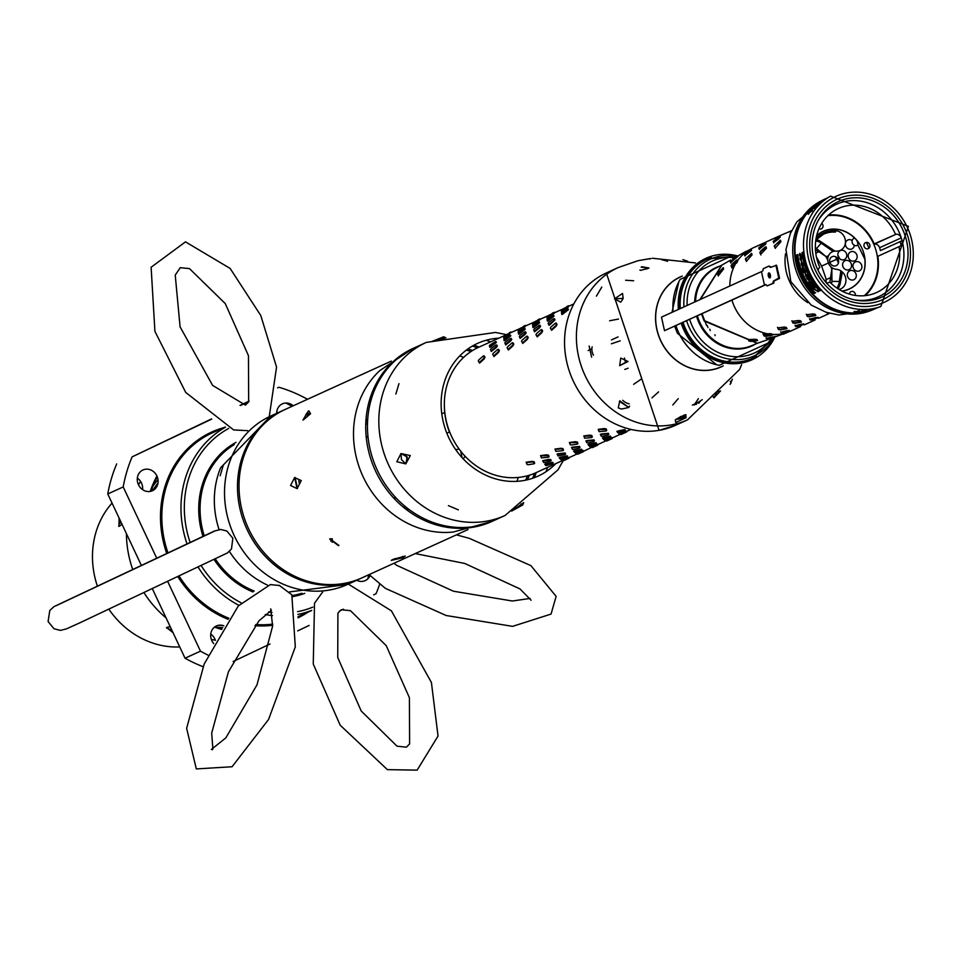 <?xml version="1.0" encoding="UTF-8"?>
<svg xmlns="http://www.w3.org/2000/svg" width="962" height="962" viewBox="0 0 962 962"><rect width="100%" height="100%" fill="white"/><g stroke="black" fill="none" stroke-linecap="round" stroke-linejoin="round"><path stroke-width="1.44" d="M770.706 267.34L775.961 265.488L778.775 278.042L773.737 280.88A2.537 1.106 -99.8 0 0 773.171 281.926L772.955 283.261L767.111 285.93L766.389 285.017A2.537 1.106 -99.8 0 0 765.499 284.632L764.465 285.101L761.435 271.561L762.469 271.092A2.537 1.106 -99.8 0 0 763.034 270.033L763.251 268.699L769.095 266.041L769.816 266.955A2.537 1.106 -99.8 0 0 770.706 267.34M768.301 275.89A2.537 1.106 -99.8 0 0 769.889 277.886A2.537 1.106 -99.8 0 0 770.37 274.952A2.537 1.106 -99.8 0 0 768.782 272.955A2.537 1.106 -99.8 0 0 768.301 275.89M665.055 330.435L765.956 284.644M767.772 285.63L773.737 283.129L773.953 281.794A2.537 1.106 80.2 0 1 774.518 280.736L779.461 278.487L779.497 277.597L778.751 277.934M778.559 277.068L779.22 276.359L778.474 276.707M778.282 275.841L778.943 275.132L778.198 275.469M778.005 274.615L778.667 273.905L777.921 274.242M777.729 273.376L778.39 272.667L777.645 273.016M777.452 272.15L778.198 271.813L777.368 271.777M777.176 270.923L777.921 270.587L777.092 270.55M776.899 269.685L777.561 268.975L776.815 269.324M776.623 268.458L777.284 267.749L776.538 268.085M776.346 267.232L777.092 266.895L776.274 266.859M776.069 265.993L776.743 265.356L775.853 265.211M771.031 267.183A2.537 1.106 80.2 0 1 770.598 266.811L769.215 266.197M770.129 277.681A2.537 1.106 80.2 0 1 769.095 275.757A2.537 1.106 80.2 0 1 769.323 273.028M449.458 431.998L446.837 433.201M441.786 413.792L444.721 412.457M588.143 350.541L591.883 348.833M611.471 339.911L618.049 336.916M764.682 284.992L664.514 330.675L661.483 317.135L761.447 271.621M679.629 304.004A66.679 59.68 65.5 0 0 678.198 302.597M449.675 431.95L449.47 432.034A66.679 59.68 -114.5 0 1 444.516 409.884L444.552 409.872M700.504 351.563A66.679 59.68 65.5 0 0 700.372 349.567M563.66 460.016L535.942 472.715A68.963 61.712 -114.5 0 1 451.599 436.411A68.963 61.712 -114.5 0 1 478.787 347.198L506.493 334.716M507.84 333.97L505.964 334.824M509.764 333.117L520.911 328.15M522.258 327.417L520.37 328.258M524.182 326.551L535.329 321.585M536.664 320.851L534.788 321.693M538.6 319.985L549.735 315.019M551.082 314.285L549.194 315.127M553.006 313.432L564.153 308.453M565.5 307.72L563.612 308.562M567.424 306.866L573.689 303.968M489.526 346.055L489.754 347.354L490.704 346.909L496.392 342.436L496.091 341.678L495.129 342.111M503.944 339.502L504.16 340.788L505.122 340.356L510.798 335.87L510.509 335.113L509.547 335.546M518.35 332.936L518.578 334.223L519.54 333.79L525.216 329.305L524.915 328.547L523.953 328.992M532.768 326.371L532.996 327.657L533.946 327.224L539.634 322.751L539.333 321.981L538.371 322.426M547.186 319.805L547.402 321.092L548.364 320.659L554.04 316.185L553.739 315.428L552.789 315.861M561.592 313.239L561.82 314.538L562.782 314.093L568.458 309.62L568.157 308.862L567.195 309.295M478.451 361.171L479.521 363.119L484.03 359.067L485.004 357.215L484.066 355.856L483.116 356.289M492.869 354.605L493.939 356.553L498.448 352.501L499.422 350.649L498.484 349.29L497.522 349.723M507.275 348.052L508.357 350L512.866 345.935L513.828 344.095L512.902 342.725L511.94 343.157M521.693 341.486L522.763 343.434L527.272 339.382L528.246 337.53L527.308 336.159L526.358 336.592M536.111 334.92L537.181 336.868L541.69 332.816L542.664 330.964L541.726 329.593L540.764 330.038M550.517 328.355L551.599 330.303L556.096 326.25L557.07 324.398L556.144 323.028L555.182 323.472M490.644 349.843L491.269 351.491L496.127 347.691L497.354 346.043L496.753 344.961L495.803 345.394M503.787 336.88L503.679 337.722L504.641 337.289L509.788 333.465M524.23 326.936L525.168 326.575M519.612 328.812L520.574 328.379M524.122 327.657L521.536 328.559M505.05 343.278L505.675 344.937L510.545 341.137L511.772 339.478L511.171 338.396L510.209 338.828M518.193 330.315L518.097 331.156L519.047 330.724L524.206 326.9M538.636 320.37L539.586 320.009M534.03 322.246L534.98 321.813M538.54 321.092L535.954 321.993M519.468 336.712L520.093 338.371L524.951 334.572L526.178 332.912L525.589 331.83L524.627 332.263M532.611 323.749L532.503 324.603L533.465 324.158L538.624 320.346M547.017 317.195L546.921 318.037L547.883 317.592L553.992 313.444M548.436 315.68L549.398 315.247M552.958 314.526L550.36 315.428M533.886 330.146L534.511 331.806L539.369 328.006L540.596 326.346L539.995 325.264L539.045 325.697M561.435 310.63L561.339 311.472L562.289 311.027L568.41 306.878M562.854 309.115L563.816 308.682M567.364 307.96L564.778 308.862M548.292 323.581L548.917 325.24L549.879 324.807L555.014 319.793L554.413 318.699L553.451 319.143M568.963 457.491L562.097 459.379L561.135 459.812L561.796 460.197M562.89 460.449L563.564 460.125M568.71 457.792L577.982 453.571M578.066 453.451L577.308 453.884M592.484 446.885L582.575 451.791L576.19 453.607L583.092 451.214M597.787 444.372L590.921 446.248L589.959 446.693L590.62 447.065M591.726 447.318L592.388 447.005M597.534 444.672L606.806 440.44M612.205 437.806L605.326 439.694L604.376 440.127L605.038 440.5L612.169 438.311L605.014 440.476M606.902 440.319L606.096 440.764M611.952 438.107L621.224 433.874M626.623 431.241L619.744 433.128L618.782 433.561L619.444 433.946M621.308 433.766L620.55 434.187M626.37 431.541L630.856 429.497M552.224 463.431L553.174 462.999L552.813 462.361L545.731 463.852L544.769 464.285L545.586 465.199M566.63 456.878L567.592 456.433L567.231 455.796L560.149 457.287L559.187 457.72L560.004 458.633M581.048 450.312L582.01 449.867L581.649 449.23L574.554 450.721L573.605 451.154L574.41 452.068M595.466 443.747L596.416 443.302L596.055 442.664L588.972 444.155L588.01 444.588L588.828 445.502M609.872 437.181L610.834 436.748L610.473 436.099L603.39 437.59L602.428 438.023L603.246 438.937M624.29 430.615L625.252 430.182L624.891 429.533L617.796 431.024L616.846 431.469L617.652 432.383M533.682 463.756L534.644 463.323L534.223 461.796L532.178 461.375L526.142 462.193L526.935 464.189M548.099 457.19L549.062 456.758L548.629 455.242L546.596 454.81L540.56 455.639L541.341 457.623M562.505 450.625L563.467 450.192L563.047 448.677L561.002 448.256L554.978 449.074L555.759 451.058M576.923 444.071L577.885 443.626L577.465 442.111L575.42 441.69L569.384 442.508L570.177 444.504M591.341 437.506L592.291 437.061L591.87 435.545L589.826 435.125L583.802 435.942L584.583 437.938M605.747 430.94L606.709 430.507L606.288 428.98L604.244 428.559L598.22 429.377L599.001 431.373M550.228 461.063L551.19 460.618L550.769 459.547L548.713 459.439L542.652 460.702L543.494 462.157M567.135 458.237L569.251 457.347M578.114 453.126L579.725 451.575M582.635 450.757L579.809 452.296M564.646 454.497L565.596 454.064L565.175 452.982L558.032 453.703L557.07 454.136L557.912 455.591M581.553 451.683L583.417 450.565L576.503 452.813L575.541 453.258L576.214 453.631M592.52 446.56L594.131 445.009M597.053 444.191L594.227 445.731M579.052 447.931L580.014 447.498L579.593 446.416L572.438 447.138L571.476 447.57L572.33 449.038M595.971 445.117L598.075 444.216M606.938 439.995L608.549 438.444M611.459 437.626L608.633 439.165M593.47 441.366L594.432 440.933L593.999 439.85L586.856 440.572L585.894 441.005L586.736 442.472M610.377 438.552L612.493 437.65M621.344 433.429L622.955 431.89M625.877 431.06L623.051 432.599M607.888 434.8L608.838 434.367L608.417 433.285L601.262 434.006L600.312 434.439L601.154 435.906M624.795 431.986L626.899 431.084M700.985 351.96A67.184 60.125 65.5 0 0 700.865 349.988M679.629 303.355A67.184 60.125 65.5 0 0 678.222 301.972M483.345 355.976L484.295 357.359L483.718 358.465L479.389 362.421L478.282 360.942L478.872 359.836L483.345 355.976M563.383 460.714L564.622 460.197M563.528 460.714L568.975 458.237M577.801 454.16L579.04 453.631M577.934 454.148L583.381 451.671M592.207 447.595L593.458 447.065M592.351 447.583L597.799 445.105M606.625 441.029L607.864 440.5M606.769 441.017L612.217 438.54M621.043 434.463L622.282 433.934M621.175 434.463L626.623 431.974M543.939 460.846L550.276 460.064L550.697 461.171L544.841 462.542L543.614 462.481L543.181 461.195L543.939 460.846M558.345 454.292L563.455 453.451L564.694 453.511L565.115 454.605L558.02 455.928L557.587 454.629L558.345 454.292M572.763 447.727L577.873 446.885L579.1 446.945L579.533 448.039L573.665 449.422L572.438 449.362L572.005 448.064L572.763 447.727M591.365 446.693L597.751 444.877L592.075 447.126L590.908 447.45L591.365 446.693M587.181 441.161L592.279 440.319L593.518 440.38L593.939 441.486L588.083 442.857L586.856 442.797L586.423 441.51L587.181 441.161M509.187 332.828L510.918 331.998M525.468 325.433L523.605 326.262M539.886 318.867L538.023 319.697M554.304 312.301L552.428 313.131M566.846 306.565L568.578 305.748M496.019 344.985L496.632 346.079L495.899 347.078L491.221 350.781L490.464 349.555L491.209 348.557L496.019 344.985M510.028 332.864L503.823 337.001L510.028 332.864M510.437 338.42L511.05 339.514L510.317 340.512L505.627 344.216L504.882 342.989L505.615 341.991L510.437 338.42M524.446 326.298L518.229 330.435L524.446 326.298M524.855 331.854L525.468 332.96L524.723 333.946L520.045 337.65L519.3 336.423L520.033 335.425L524.855 331.854M538.864 319.733L532.647 323.881L538.864 319.733M539.261 325.288L539.874 326.395L539.141 327.381L534.463 331.084L533.706 329.858L534.439 328.872L539.261 325.288M553.27 313.167L547.065 317.316L547.895 316.053L554.124 312.89M601.587 434.596L606.697 433.754L607.936 433.814L608.357 434.92L602.501 436.291L601.262 436.231L600.829 434.944L601.587 434.596M620.189 433.573L626.575 431.746L619.732 434.331L620.189 433.573M553.679 318.723L554.292 319.829L553.559 320.815L548.869 324.519L548.124 323.292L548.857 322.306L553.679 318.723M567.688 306.601L561.471 310.75L567.688 306.601M546.127 464.369L551.19 463.083L552.765 463.612L546.969 465.428L545.767 465.56L545.37 464.718L546.127 464.369M560.533 457.804L566.822 456.385L567.183 457.046L561.387 458.862L560.173 458.994L559.776 458.152L560.533 457.804M574.951 451.238L581.228 449.819L581.601 450.481L575.805 452.296L574.591 452.429L574.194 451.587L574.951 451.238M589.357 444.672L595.646 443.254L596.007 443.915L589.009 445.875L588.6 445.021L589.357 444.672M603.775 438.119L608.85 436.832L610.425 437.361L603.414 439.309L603.018 438.456L603.775 438.119M618.193 431.553L623.268 430.267L624.843 430.796L617.832 432.744L617.436 431.89L618.193 431.553M541.774 455.844L548.075 455.687L548.496 457.239L541.414 457.912L541.017 456.192L541.774 455.844M556.18 449.278L561.267 448.869L562.493 449.134L562.914 450.673L555.832 451.346L555.423 449.627L556.18 449.278M570.598 442.712L576.899 442.568L577.32 444.107L571.464 445.033L570.25 444.781L569.841 443.061L570.598 442.712M585.016 436.147L591.317 436.002L591.738 437.542L584.655 438.227L584.259 436.495L585.016 436.147M599.422 429.581L605.735 429.437L606.156 430.976L599.073 431.661L598.665 429.93L599.422 429.581M495.358 341.606L494.793 343.23L489.79 346.621L489.357 345.707L490.235 344.853L495.358 341.606M509.776 335.041L509.211 336.664L504.208 340.055L503.775 339.141L504.653 338.287L509.776 335.041M524.182 328.475L523.617 330.098L518.626 333.501L518.193 332.575L519.059 331.722L524.182 328.475M538.6 321.909L538.035 323.533L533.032 326.936L532.599 326.01L533.477 325.156L538.6 321.909M553.018 315.344L552.453 316.979L547.45 320.37L547.017 319.444L547.895 318.602L553.018 315.344M567.424 308.778L566.858 310.413L561.868 313.804L561.435 312.89L562.301 312.037L567.424 308.778M497.763 349.41L498.713 350.793L498.136 351.9L493.807 355.856L492.7 354.377L493.278 353.27L497.763 349.41M512.181 342.845L513.131 344.228L512.542 345.346L508.213 349.302L507.106 347.811L507.695 346.705L512.181 342.845M526.587 336.291L527.537 337.662L526.96 338.78L522.631 342.737L521.524 341.245L522.113 340.139L526.587 336.291M541.005 329.725L541.955 331.096L541.378 332.215L537.049 336.171L535.942 334.692L536.519 333.573L541.005 329.725M555.423 323.16L556.373 324.543L555.783 325.649L551.454 329.605L550.348 328.126L550.937 327.008L555.423 323.16M596.151 444.468L593.999 446.38M610.557 437.902L608.405 439.826M624.975 431.349L622.823 433.261M523.917 327.14L525.18 326.707M523.761 326.599L520.177 328.379M525.288 326.022L524.446 326.334M538.335 320.574L539.598 320.142M538.179 320.033L534.595 321.813M539.706 319.456L538.864 319.781M552.753 314.009L554.016 313.576M552.585 313.468L549.013 315.247M567.159 307.443L568.422 307.022M567.003 306.914L563.419 308.682M568.53 306.337L567.688 306.65M562.529 459.824L568.927 458.008L562.085 460.582L562.529 459.824M581.733 451.034L579.581 452.946M527.356 462.409L532.431 462L533.657 462.253L534.09 463.792L528.222 464.73L527.008 464.478L526.599 462.746L527.356 462.409M701.382 352.272A49.759 44.529 65.5 0 0 715.944 358.994M723.196 365.909L720.514 367.075A49.315 44.132 -114.5 0 1 655.807 321.885A49.315 44.132 -114.5 0 1 679.641 277.321L682.286 276.058A49.435 44.24 65.5 0 0 657.972 333.754A49.435 44.24 65.5 0 0 711.471 369.901A49.435 44.24 65.5 0 0 723.232 365.909M678.366 299.639L678.511 299.579A49.759 44.529 65.5 0 0 678.246 301.467M682.731 286.063A49.759 44.529 65.5 0 0 680.651 291.053L679.641 291.534M855.146 238.588L855.134 238.6A31.566 28.247 -114.5 0 0 816.642 235.726M857.743 244.697L864.862 259.235A31.566 28.247 -114.5 0 1 841.822 291.029M838.118 259.295A4.906 4.389 65.5 0 0 830.182 263.059A4.906 4.389 65.5 0 0 838.118 259.295M852.079 240.488A4.906 4.389 65.5 0 0 845.899 246.344A4.906 4.389 65.5 0 0 854.316 245.406M846.283 253.186A4.906 4.389 65.5 0 0 838.347 256.95A4.906 4.389 65.5 0 0 846.283 253.186M856.649 254.437A4.906 4.389 65.5 0 0 848.712 258.201A4.906 4.389 65.5 0 0 856.649 254.437M851.033 263.275A4.906 4.389 65.5 0 0 843.097 267.039A4.906 4.389 65.5 0 0 851.033 263.275M861.399 264.526A4.906 4.389 65.5 0 0 853.462 268.29A4.906 4.389 65.5 0 0 861.399 264.526M855.783 273.364A4.906 4.389 65.5 0 0 847.847 277.128A4.906 4.389 65.5 0 0 855.783 273.364M839.068 289.478A10.39 9.295 65.5 0 0 845.838 278.824A10.39 9.295 65.5 0 0 836.315 269.288A9.259 8.285 -114.5 0 1 827.741 259.56A9.259 8.285 -114.5 0 1 836.086 251.118A10.39 9.295 65.5 0 0 845.454 241.654A10.39 9.295 65.5 0 0 835.834 230.76L835.389 232.095A28.896 25.854 65.5 0 0 823.364 234.307A28.896 25.854 65.5 0 0 815.812 240.067L823.364 234.307M857.118 241.161A3.932 1.756 64.6 0 1 857.214 245.442A3.932 1.756 64.6 0 1 857.202 245.442A3.932 3.511 -114.5 0 1 853.847 238.335A3.932 1.756 64.6 0 1 857.118 241.161M689.213 271.476A51.972 46.513 -114.5 0 1 693.963 268.157M736.82 362.277A51.972 46.513 -114.5 0 1 731.204 363.696M740.884 363.131A54.509 48.785 65.5 0 0 746.055 361.147A54.509 48.785 65.5 0 0 748.989 359.68M703.919 260.69A54.509 48.785 65.5 0 0 700.877 261.941A54.509 48.785 65.5 0 0 695.983 264.55M752.284 358.321A54.509 48.785 -114.5 0 1 752.031 358.429A54.509 48.785 -114.5 0 1 685.365 329.738A54.509 48.785 -114.5 0 1 682.551 322.619M679.797 308.802A54.509 48.785 -114.5 0 1 706.854 259.211A54.509 48.785 -114.5 0 1 707.106 259.103M720.297 265.933A43.098 38.576 65.5 0 0 694.696 302.008M696.572 316.233A43.098 38.576 65.5 0 0 699.218 323.244A43.098 38.576 65.5 0 0 755.795 343.879M681.204 323.232A55.724 49.868 65.5 0 0 684.042 330.351A55.724 49.868 65.5 0 0 727.693 363.408A55.724 49.868 65.5 0 0 772.775 340.945A55.724 49.868 65.5 0 0 774.699 337.361M756.505 356.156A55.724 49.868 -114.5 0 1 749.506 360.81M772.775 340.945L719.239 365.32A55.724 49.868 -114.5 0 1 678.763 332.756A55.724 49.868 -114.5 0 1 675.937 325.637M673.039 310.834A54.509 48.785 65.5 0 0 673.111 311.844A55.724 49.868 -114.5 0 1 680.134 279.425L733.669 255.05A55.724 49.868 65.5 0 0 678.39 309.439M703.402 259.56A55.724 49.868 -114.5 0 1 711.495 257.335M737.626 255.952A55.724 49.868 65.5 0 0 733.669 255.05M865.235 295.623A46.14 41.294 65.5 0 0 877.837 256.301L899.747 246.308A5.075 4.533 65.5 0 0 902.043 240.753A50.709 45.382 65.5 0 0 901.214 237.891A5.075 4.533 65.5 0 0 896.211 234.175L874.23 243.891A46.14 41.294 65.5 0 0 873.592 242.472A46.14 41.294 65.5 0 0 828.547 215.055M902.043 240.753L880.422 250.589A50.709 45.382 65.5 0 0 879.593 247.727A5.075 4.533 65.5 0 0 874.59 244.011L896.211 234.175M818.169 220.599A50.782 45.442 65.5 0 1 859.234 200.95A50.782 45.442 65.5 0 1 898.58 231.024A50.782 45.442 -114.5 0 1 896.38 281.181A50.782 45.442 -114.5 0 1 854.244 299.819M826.358 282.828A5.075 4.533 65.5 0 0 828.919 282.503L828.535 282.672M899.085 246.633A46.14 41.294 -114.5 0 1 876.635 292.496A46.14 41.294 -114.5 0 1 829.821 282.082M818.037 270.25A5.075 4.533 65.5 0 1 819.131 268.085L819.816 267.34A46.14 41.294 -114.5 0 1 838.395 208.501A46.14 41.294 -114.5 0 1 895.466 234.211M816.221 298.124A46.14 41.294 65.5 0 0 818.902 299.783M794.985 247.27A46.14 41.294 65.5 0 0 794.48 250.397M902.524 229.196A52.477 46.97 65.5 0 0 861.243 198.052A52.477 46.97 65.5 0 0 818.77 219.504A52.477 46.97 65.5 0 0 817.652 269.456A52.477 46.97 65.5 0 0 855.458 300.072A52.477 46.97 65.5 0 0 899.903 281.565A52.477 46.97 65.5 0 0 902.524 229.196M815.499 270.478A55.147 49.351 -114.5 0 1 836.615 199.435A55.147 49.351 -114.5 0 1 904.677 228.174A55.147 49.351 -114.5 0 1 883.573 299.218A55.147 49.351 -114.5 0 1 815.499 270.478A55.147 49.351 65.5 0 0 883.573 299.218A55.147 49.351 65.5 0 0 904.677 228.174A55.147 49.351 65.5 0 0 836.615 199.435A55.147 49.351 65.5 0 0 815.499 270.478M829.881 282.155L831.829 269.18L830.807 266.702M816.461 257.131L821.608 266.077L825.865 278.21L826.238 282.696M828.378 256.036A114.093 12.205 150.1 0 1 825.841 256.469L827.765 260.137M825.841 256.469L818.963 251.719A14.069 11.484 152.4 0 0 816.437 248.473L825.841 256.469M815.451 249.916L818.963 251.719L815.776 253.162M831.445 283.67L831.95 281.457A14.069 11.592 -22.8 0 0 831.048 277.405L826.13 279.641M839.586 281.529A114.093 2.513 -175 0 0 831.95 281.457L831.829 269.18A114.093 10.798 -20.5 0 1 832.936 268.278M829.905 262.337A114.093 0.709 -25.2 0 0 836.76 259.247L838.455 262.927M836.76 259.247L835.569 256.746M832.743 251.611L829.966 248.316M840.86 271.549L840.788 270.815M815.367 247.907L816.437 248.473A114.093 3.74 124.6 0 0 821.38 242.857M701.551 313.973L704.184 320.983L757.238 343.326M770.141 335.798L770.983 335.113M737.229 260.077L736.399 260.221M731.108 261.46L730.266 261.7M721.728 265.175L699.903 299.639M746.139 258.598L745.502 258.742M757.01 343.41L749.518 346.621A42.725 38.227 -114.5 0 1 745.766 348.076M710.557 270.743A42.725 38.227 -114.5 0 1 714.105 268.867L716.882 267.604A42.725 38.227 -114.5 0 0 695.562 301.623M760.653 254.365L766.486 248.256L766.005 246.753L765.079 247.174L760.918 250.793L759.836 252.549L760.629 254.401M769.732 333.646L763.275 334.415L764.117 336.027L766.149 336.303L772.594 335.149L771.789 333.91L769.732 333.646A45.13 40.392 65.5 0 0 771.74 333.862M790.728 331.06L768.542 339.382M842.327 272.018L839.934 284.776L838.167 288.913M837.842 255.086L839.79 258.814M829.304 313.227L827.272 313.816M814.886 319.781L812.854 320.382M800.48 326.346L798.436 326.936M829.316 313.215L826.394 314.706L829.689 313.311M829.497 313.408L818.59 318.314M805.134 324.495L804.172 324.879M815.824 317.496L809.679 319.18L810.208 320.057L812.265 319.793L818.313 317.749L815.824 317.496M801.406 324.062L795.261 325.745L795.79 326.623L797.847 326.358L803.895 324.302L801.406 324.062M787 330.627L780.855 332.311L781.384 333.189L783.441 332.924L789.489 330.868L787 330.627M812.974 313.949L806.529 314.766L807.419 316.474L809.463 316.751L815.836 315.476L815.03 314.213L812.974 313.949M798.556 320.514L792.123 321.332L793.001 323.04L795.045 323.316L801.43 322.042L800.612 320.779L798.556 320.514M784.15 327.08L777.705 327.886L778.595 329.605L780.639 329.882L787.012 328.607L786.207 327.345L784.15 327.08M816.245 239.598L819.119 240.536L834.932 251.118M751.875 248.509L744.48 252.525L751.875 248.509M737.662 261.375L737.181 259.896L736.267 260.341L732.154 264.057L731.072 265.813L731.817 267.568L737.662 261.375M789.417 231.938L791.738 230.519M774.999 238.504L778.246 236.724M760.581 245.057L763.828 243.29M780.771 235.305L791.642 230.7M773.244 238.949L780.819 235.293L773.244 238.949M758.838 245.514L766.413 241.859L758.838 245.514M773.159 241.318L773.532 242.364L774.47 241.943L778.775 238.768L780.134 236.604L773.159 241.318M758.741 247.883L759.114 248.93L760.052 248.509L765.884 243.903L765.716 243.17L758.741 247.883M744.335 254.449L744.708 255.495L745.634 255.062L751.466 250.469L751.31 249.735L744.335 254.449M774.242 245.983L775.035 247.835L775.901 247.438L780.903 241.69L780.41 240.187L774.242 245.983M745.418 259.115L746.211 260.967L747.065 260.57L752.08 254.822L751.587 253.319L745.418 259.115M732.623 258.958L746.296 251.202M751.935 248.436L752.633 248.112A45.635 40.837 -114.5 0 0 751.911 248.449L751.995 248.436M745.754 258.261L746.572 258.056M768.085 339.574L757.419 343.254L704.677 320.755L702.044 313.744M700.396 299.422L721.933 265.067L730.711 260.017M730.326 261.556L731.348 261.243M772.33 334.656L770.538 335.738M783.104 334.271L789.838 331.361M789.417 330.808L788.311 331.385M774.025 337.578L772.294 338.179M772.486 337.818L774.711 336.904M772.486 336.977L766.233 338.396L768.686 338.804L774.879 337.061L772.486 336.977M754.905 339.261L748.28 339.61L749.061 341.101L751.009 341.402L757.599 340.584L756.902 339.55L754.905 339.261M745.887 252.405L746.452 251.479M730.254 261.676L730.531 262.518L731.421 262.025L737.06 256.686L730.254 261.676M717.399 273.821L718.085 275.445L718.867 274.964L723.652 268.903L723.268 267.628L717.399 273.821M826.406 198.437A60.305 53.968 65.5 0 0 822.558 200.204A60.305 53.968 65.5 0 0 800.817 277.248A60.305 53.968 65.5 0 0 872.51 309.884A60.305 53.968 65.5 0 0 876.37 308.141M837.529 288.492L839.345 284.235L841.534 271.344M840.848 270.851L839.044 283.429L837.108 288.203M815.716 240.753L819.588 242.063L833.188 251.455M833.958 251.25L819.155 241.33L815.788 240.247M769.359 335.906L770.237 335.233M736.952 260.51L735.81 260.726M730.398 262.145L737.265 257.167M735.714 260.81L736.82 260.606M770.105 335.245L769.239 335.93M771.404 335.041L763.888 335.497L763.034 333.85M732.094 268.109L731.336 266.33L732.395 264.598L737.397 260.413M773.785 242.845L773.4 241.787L774.879 240.38L780.338 237.085M762.445 245.045L764.477 244.384M776.863 238.48L778.895 237.818M718.361 276.01L717.676 274.35L718.65 272.667L723.496 268.157M730.783 262.999L730.495 262.145M738.022 256.361L733.453 259.031M733.922 258.706L736.267 257.335M732.659 259.512L737.325 257.046M751.346 249.928L749.506 250.685M745.754 252.453L748.075 252.357M786.76 328.102L780.374 329.353L778.366 329.064L777.464 327.333M801.166 321.536L794.792 322.787L792.772 322.51L791.882 320.767M815.584 314.971L809.198 316.221L807.19 315.945L806.288 314.201M789.249 330.411L783.2 332.443L781.168 332.696L780.639 331.806M803.655 323.845L797.618 325.877L795.586 326.142L795.057 325.24M818.073 317.28L812.024 319.312L810.004 319.576L809.463 318.687M800.107 325.132L798.232 326.467M801.49 325.228L803.655 324.026M814.513 318.566L812.649 319.901M815.908 318.662L818.073 317.46M834.343 309.56L834.138 308.85L833.188 309.283M757.334 340.079L750.745 340.873L748.833 340.56L748.027 339.045M774.638 336.604L768.458 338.335L766.017 337.89M772.378 337.325L767.929 339.081M767.784 339.093L775.673 336.375M783.537 332.347L783.645 332.984M785.028 332.443L788.131 330.904M746.488 261.508L745.682 259.632L746.74 257.888L751.803 253.836M760.906 254.942L760.1 253.066L761.158 251.322L766.221 247.27M775.324 248.376L774.518 246.5L775.576 244.769L780.639 240.704M744.949 255.976L744.576 254.918L746.055 253.511L751.514 250.216M759.367 249.411L758.982 248.352L760.473 246.945L765.92 243.651M821.187 290.211A60.75 54.365 -114.5 0 1 809.739 273.196A60.75 54.365 -114.5 0 1 803.715 251.828L801.971 252.621A60.594 54.233 65.5 0 0 807.984 273.99A60.594 54.233 65.5 0 0 819.444 290.993L821.187 290.211M807.491 275.733L806.721 274.555L806.036 275.902L805.314 274.338L805.783 276.178L806.733 276.996L806.841 275.421L808.104 277.717L806.601 277.802A60.353 54.016 65.5 0 0 807.25 279.004L810.677 282.143L808.236 282.167A60.293 53.968 65.5 0 0 809.487 284.127L809.788 284.163A60.317 53.98 -114.5 0 1 809.295 283.417L812.253 284.499L811.098 284.788A60.378 54.028 -114.5 0 1 810.581 284.03L810.293 283.994A60.353 54.016 65.5 0 0 810.81 284.764L810.1 284.68A60.317 53.98 65.5 0 0 810.377 285.089L812.421 286.64A60.378 54.028 -114.5 0 1 811.94 285.967L814.177 287.013L811.687 287.037A60.305 53.968 -114.5 0 1 811.158 286.327L810.87 286.303A60.293 53.956 65.5 0 0 812.301 288.203L818.157 291.714L815.079 289.358A60.414 54.064 -114.5 0 1 814.237 288.323L814.778 287.301L810.028 281.265L807.491 275.733M815.259 292.905A60.221 53.896 -114.5 0 1 803.775 275.902A60.221 53.896 -114.5 0 1 797.787 254.521L796.067 255.303A60.077 53.764 65.5 0 0 802.043 276.683A60.077 53.764 65.5 0 0 813.539 293.687L815.259 292.905M873.195 309.271A60.005 53.704 -114.5 0 1 873.039 309.331L873.111 309.259A60.281 53.944 65.5 0 0 874.771 308.73A60.281 53.944 65.5 0 0 874.915 308.67M874.771 308.73L871.344 309.992A60.005 53.704 -114.5 0 1 801.274 277.032A60.005 53.704 -114.5 0 1 821.716 201.022L830.591 196.14A60.762 54.377 -114.5 0 0 809.896 273.124A60.762 54.377 -114.5 0 0 880.843 306.493L876.25 308.177A60.402 54.052 -114.5 0 1 874.723 308.718L875.011 308.562A60.486 54.137 -114.5 0 1 874.193 308.814L872.197 309.56L874.145 308.922A60.365 54.028 65.5 0 0 875.913 308.309A60.365 54.028 65.5 0 0 876.081 308.249M861.904 311.411L861.892 311.387A60.329 53.992 -114.5 0 1 861.122 311.435L862.156 311.544A60.281 53.944 65.5 0 0 862.782 311.484L864.273 310.942A60.402 54.052 -114.5 0 1 863.515 311.015L864.381 310.702A60.462 54.112 65.5 0 0 865.391 310.606L865.992 310.63A60.438 54.088 65.5 0 0 866.738 310.534L865.74 310.473A60.486 54.137 -114.5 0 1 864.73 310.57L863.179 311.135A60.365 54.028 65.5 0 0 863.936 311.063L863.13 311.363A60.305 53.968 -114.5 0 1 862.373 311.423L861.904 311.411M853.991 311.604A60.281 53.944 65.5 0 0 859.066 311.724L859.355 311.616A60.305 53.968 -114.5 0 1 857.25 311.628L859.655 310.762A60.486 54.137 -114.5 0 1 858.862 310.738L856.445 311.604A60.305 53.968 -114.5 0 1 854.28 311.496L853.991 311.604M857.767 311.135A59.788 53.511 65.5 0 0 858.621 311.135M858.332 311.231A59.764 53.487 -114.5 0 1 857.479 311.243M876.31 308.165L875.444 308.477A60.305 53.968 -114.5 0 1 875.059 308.622A60.305 53.968 -114.5 0 1 873.292 309.235L873.003 309.319M809.102 280.339L807.984 279.1L809.102 280.339M813.948 288.299A60.39 54.052 65.5 0 0 814.778 289.334L812.553 288.167L813.948 288.299M803.547 268.302L802.669 267.063L803.547 268.302M802.308 263.071L802.657 263.66L801.707 264.021L801.454 262.842L802.308 263.071M800.468 255.736L799.855 254.365L800.745 254.714L800.468 255.736M802.296 269.769L803.607 272.547L805.302 273.196L805.687 272.354L802.548 265.392L804.1 265.716A60.546 54.185 -114.5 0 1 803.727 264.466L802.873 264.285L801.382 260.81L801.166 255.363L799.843 253.331L799.422 255.038L801.43 258.742L800.324 258.958L800.228 257.467L799.999 258.754L801.538 261.544L801.19 263.913A60.353 54.016 65.5 0 0 801.695 265.716L801.911 265.765A60.378 54.028 -114.5 0 1 801.743 265.223L802.741 266.077L802.248 267.592L804.99 270.887L804.112 271.729L802.681 270.514L803.078 269.685A60.365 54.016 -114.5 0 1 802.909 269.228L801.935 269.047A60.293 53.956 65.5 0 0 802.092 269.492L802.296 269.769M811.339 210.281A60.281 53.944 65.5 0 0 808.2 214.298L808.465 214.153A60.305 53.968 -114.5 0 1 809.763 212.398L812 211.147A60.486 54.137 -114.5 0 1 812.493 210.522L810.257 211.76A60.305 53.968 -114.5 0 1 811.603 210.137L811.339 210.281M817.435 205.026A60.462 54.112 65.5 0 0 814.73 207.72L813.876 208.189A60.39 54.04 -114.5 0 1 816.209 205.844L815.884 206.024A60.365 54.016 65.5 0 0 813.563 208.369L812.866 208.754A60.305 53.968 -114.5 0 1 815.56 206.06L815.247 206.241A60.281 53.944 65.5 0 0 812.024 209.5L814.525 208.117A60.486 54.137 -114.5 0 1 817.748 204.858L817.435 205.026M819.059 203.691L821.452 201.755A60.486 54.137 -114.5 0 1 822.33 201.106L819.816 202.489A60.281 53.944 65.5 0 0 819.227 202.922L816.822 204.834A60.281 53.944 65.5 0 0 815.98 205.567L818.494 204.184A60.486 54.137 -114.5 0 1 819.059 203.691M823.833 199.892L824.037 199.771A60.329 53.992 -114.5 0 1 824.662 199.411L822.726 200.541A60.281 53.944 65.5 0 0 822.221 200.854L823.604 200.096A60.402 54.052 -114.5 0 1 824.218 199.711L825.023 199.266A60.462 54.112 65.5 0 0 824.206 199.783L823.027 200.517A60.438 54.088 65.5 0 0 822.426 200.926L824.53 199.603A60.486 54.137 -114.5 0 1 825.348 199.098L823.905 199.892A60.365 54.028 65.5 0 0 823.292 200.264L822.546 200.685A60.305 53.968 -114.5 0 1 823.147 200.3L823.833 199.892M815.692 292.688L813.972 293.47A59.56 53.307 -114.5 0 1 796.512 255.098M821.62 289.995L819.889 290.789A60.089 53.776 -114.5 0 1 802.416 252.417M818.265 290.969L813.708 289.069M815.199 287.097L814.658 288.131A59.897 53.607 65.5 0 0 814.874 288.384M806.084 275.312L807.094 274.326M805.988 274.242L805.976 274.94M807.262 275.228L807.154 276.803L805.735 274.134M808.032 277.092L807.9 276.359M807.022 277.597L808.513 277.525M807.888 279.1L807.671 278.812A59.848 53.559 -114.5 0 1 807.166 277.874M810.064 281.289L808.525 280.243M810.485 282.191L811.086 281.938M809.583 283.441A59.788 53.511 -114.5 0 1 808.814 282.239M811.651 283.489L809.715 283.213A59.812 53.523 65.5 0 0 809.884 283.477M810.521 284.487L811.231 284.56M812.553 286.411L810.798 284.884A59.812 53.523 -114.5 0 1 810.701 284.752M813.792 286.123L812.349 285.774A59.872 53.583 65.5 0 0 812.541 286.039M812.89 288.203L812.722 287.999A59.788 53.499 -114.5 0 1 812.012 287.073M814.573 288.359A59.884 53.595 -114.5 0 1 814.369 288.095L813.227 288.239M809.006 278.992L808.248 279.473M863.118 310.93L862.553 311.003A59.764 53.487 -114.5 0 1 861.928 311.063L861.351 311.087M865.042 310.498L863.732 310.834M861.82 310.954L862.144 310.942A59.8 53.511 65.5 0 0 862.902 310.87L864.237 310.618M827.909 215.656A45.635 40.837 -114.5 0 1 873.111 242.701A45.635 40.837 -114.5 0 1 864.357 295.707M855.362 295.442A3.295 2.946 65.5 0 0 850.997 291.63A3.295 2.946 65.5 0 0 849.398 294.107M818.963 228.728A3.295 2.946 65.5 0 0 821.764 223.328M842.015 291.137A31.698 28.367 65.5 0 0 861.832 248.052A31.698 28.367 65.5 0 0 816.69 235.522M868.361 248.605A3.295 2.946 65.5 0 0 865.547 242.64A3.295 2.946 65.5 0 0 868.361 248.605M650.973 258.646L649.122 258.946M650.408 258.537L637.902 260.738L618.169 267.568A83.67 74.88 -114.5 0 0 581.168 365.776A83.67 74.88 -114.5 0 0 671.043 424.927A83.67 74.88 65.5 0 0 687.517 419.853L739.562 369.528L741.618 364.586L739.79 369.083M667.616 261.279L661.579 259.632L667.616 261.279M694.143 404.99L698.4 398.653L694.143 404.99A78.595 70.334 65.5 0 0 695.141 403.812M675.937 419.468L686.05 417.736L675.757 422.438L675.264 419.997L684.307 415.019L685.81 414.634L686.074 417.712L680.687 416.522M644.973 259.56L650.372 258.537M682.912 259.644L687.782 261.291L682.912 259.644M713.888 397.895L717.051 391.943L720.514 390.945L713.888 397.895L712.445 395.274M730.098 384.367L732.371 379.16L730.098 384.367M731.048 383.201L730.904 381.18M641.834 266.739L648.965 268.001L641.834 266.739M625.625 280.255L633.645 280.772L625.625 280.255M614.526 298.881L623.16 298.376L622.546 293.41L614.526 298.881L620.694 302.14M609.619 320.767L618.518 319.059L609.619 320.767M611.399 343.795L620.201 340.813L611.399 343.795M619.684 365.692L628.03 361.508L620.779 358.056L619.684 365.692L625.468 362.373L624.47 358.032M633.669 384.319L641.245 379.112L633.669 384.319M651.971 397.859L658.549 391.907L651.971 397.859M672.811 404.978L678.234 398.641L672.811 404.978M601.803 287.073L596.404 296.152L601.767 287.085M589.153 346.031L591.642 357.106M619.865 400.865L619.348 401.322L628.787 407.467L619.865 400.865L628.787 407.467M629.593 406.084L628.751 407.491L621.464 409.054L618.241 407.852L619.829 400.889M622.979 298.773L620.947 301.876M701.839 313.84A79.762 71.38 -114.5 0 1 702.356 314.79M707.178 325.372A79.762 71.38 -114.5 0 1 707.972 327.561M697.654 402.501A79.762 71.38 -114.5 0 1 696.055 404.497M684.042 415.74A79.762 71.38 -114.5 0 1 678.932 419.083M701.911 315.163A78.487 70.25 -114.5 0 1 706.601 325.469M695.454 403.655A78.487 70.25 -114.5 0 1 694.336 404.954M681.06 416.378A78.487 70.25 -114.5 0 1 676.514 419.047M589.117 346.043L591.606 357.13M622.727 400.276A5.7 2.164 -149.2 0 0 629.22 403.86M593.494 355.194A5.7 2.477 80.2 0 1 592.171 346.873M640.704 270.37A72.258 64.67 -114.5 0 1 647.618 268.699M702.248 399.663A72.258 64.67 -114.5 0 1 692.303 405.11M624.795 369.432L628.126 368.218M703.162 353.427A5.075 4.533 -114.5 0 1 703.847 352.32M679.725 301.058A68.711 61.496 65.5 0 0 678.463 299.867M678.342 300.697A67.953 60.81 -114.5 0 1 679.677 301.972M701.947 350.865A67.953 60.81 -114.5 0 1 702.032 352.705M410.305 455.555L405.832 463.888L396.825 461.748L400.962 453.559L410.305 455.555M498.544 338.191A72.932 65.272 65.5 0 0 448.809 437.734A72.932 65.272 65.5 0 0 555.699 463.72M458.357 509.848L448.4 505.639L458.357 509.848M515.007 508.116L522.715 504.978L511.688 511.05L523.689 502.621L522.715 504.978L521.079 503.896M536.231 472.582A95.082 85.089 -114.5 0 1 534.319 477.669M426.322 342.388A95.082 85.089 -114.5 0 0 388.828 465.392A95.082 85.089 65.5 0 0 505.098 515.464L493.746 520.622A95.082 85.089 -114.5 0 1 377.465 470.574A95.082 85.089 -114.5 0 1 414.935 347.571L426.31 342.4L495.454 332.443L505.543 334.451M442.087 339.634L443.59 336.82L445.911 337.83L431.998 341.426L443.59 336.82L435.606 340.981M395.875 394.035L398.965 383.634L395.875 394.035M473.977 345.166A95.082 85.089 -114.5 0 1 479.064 347.066M407.227 456.95L400.962 453.559L401.443 459.608L405.832 463.888L407.227 456.95M407.828 459.367A5.7 2.549 64.6 0 1 406.517 457.203A5.7 2.549 64.6 0 1 405.711 454.918M285.786 403.03A145.779 130.471 -114.5 0 1 292.039 406.325M249.074 401.106L240.043 405.387M211.472 418.939L132.131 456.866A145.779 130.471 65.5 0 0 123.196 486.94L156.529 557.78M141.173 564.983L107.756 493.975A145.779 130.471 -114.5 0 1 116.691 463.9M152.441 588.924L185.041 658.2L200.481 651.166A145.779 130.471 65.5 0 0 208.081 655.134M203.054 666.702A145.779 130.471 -114.5 0 1 185.041 658.2M368.747 574.759A145.779 130.471 -114.5 0 1 367.833 578.823M276.743 411.964A11.412 10.209 -114.5 0 1 277.814 412.806M137.338 478.102A11.412 10.209 -114.5 0 1 141.474 483.02A11.412 10.209 -114.5 0 1 142.592 489.646M210.738 634.09A11.412 10.209 -114.5 0 1 215.428 640.367M332.239 538.672A102.429 91.667 -114.5 0 1 332.239 542.291M221.633 629.437A102.429 91.667 -114.5 0 1 214.538 627.08M150.24 491.426A102.429 91.667 -114.5 0 1 156.938 476.046M204.1 435.99A102.429 91.667 -114.5 0 1 208.91 434.535M107.756 493.975L123.196 486.94M373.689 594.841L376.058 593.71A145.779 130.471 65.5 0 0 379.665 584.271M233.105 661.519L270.021 644.011M297.667 630.892L309.115 625.468M339.382 611.11L343.434 609.187M167.785 581.685L200.481 651.166M307.491 399.29A145.779 130.471 65.5 0 0 278.896 387.253L277.621 387.854M248.857 401.503L240.488 405.471M211.712 419.119L132.131 456.866M293.254 405.772A11.412 10.209 65.5 0 0 282.239 403.908A11.412 10.209 65.5 0 0 276.671 413.323M138.468 484.74A11.412 10.209 65.5 0 0 152.549 490.68A11.412 10.209 65.5 0 0 156.914 475.986A11.412 10.209 65.5 0 0 142.833 470.033A11.412 10.209 65.5 0 0 138.468 484.74M223.857 625.829A11.412 10.209 65.5 0 0 216.234 626.034A11.412 10.209 65.5 0 0 213.72 643.59M356.661 580.266A11.412 10.209 65.5 0 0 370.021 575.625M177.994 576.851A102.429 91.667 65.5 0 0 228.114 619.324M254.894 625.673A102.429 91.667 65.5 0 0 272.667 625.276M298.076 617.796A102.429 91.667 65.5 0 0 307.84 612.253M223.773 427.669A102.429 91.667 65.5 0 0 166.594 553.066M277.621 387.83L278.896 387.253M204.545 436.964A101.419 90.765 65.5 0 0 199.855 438.66M157.287 476.875A101.419 90.765 65.5 0 0 150.962 491.257M132.564 569.035A101.419 90.765 -114.5 0 1 126.419 533.621M138.528 484.884A101.419 90.765 -114.5 0 1 140.572 481.409M193.35 443.506A101.419 90.765 -114.5 0 1 195.743 443.013M232.804 444.24A101.419 90.765 -114.5 0 1 234.199 444.6M215.163 626.623A101.419 90.765 65.5 0 0 221.994 628.835M330.916 541.269A101.419 90.765 65.5 0 0 330.892 538.708M301.9 593.277A101.419 90.765 -114.5 0 1 301.25 594.564M215.344 640.127A101.419 90.765 -114.5 0 1 211.375 639.514M166.089 617.941A101.419 90.765 -114.5 0 1 144.096 592.845M188.937 447.414A98.882 88.492 -114.5 0 1 191.27 446.813M229.221 446.608A98.882 88.492 -114.5 0 1 230.652 446.945M297.811 594.408A98.882 88.492 -114.5 0 1 297.114 595.706M272.054 624.206A98.882 88.492 -114.5 0 1 270.069 625.565M97.246 585.726A84.933 76.01 -114.5 0 1 112.049 503.102M167.208 480.17A84.933 76.01 -114.5 0 1 168.542 480.254M200.89 489.971A84.933 76.01 -114.5 0 1 202.08 490.644M122.066 524.374L118.963 526.358L119.096 518.061M246.08 587.277A84.933 76.01 -114.5 0 1 245.803 588.612M179.738 646.945A84.933 76.01 -114.5 0 1 108.959 609.319M173.016 632.659L166.594 627.573L170.13 626.527M166.113 483.116A82.395 73.737 -114.5 0 1 167.46 483.201M200.18 493.338A82.395 73.737 -114.5 0 1 201.395 494.047M243.061 585.557A82.395 73.737 -114.5 0 1 242.809 586.94M235.522 580.483A73.521 65.801 -114.5 0 1 235.305 581.986M220.803 614.598A73.521 65.801 -114.5 0 1 219.937 615.62M163.54 491.762A73.521 65.801 -114.5 0 1 164.875 491.774M198.99 502.248A73.521 65.801 -114.5 0 1 200.264 503.066M120.106 520.226L118.687 526.358M119.42 522.51L121.621 523.436M119.625 526.058L121.921 524.086M170.25 626.779L167.244 627.272M172.018 630.519L166.414 627.777M312.83 607.13A98.882 88.492 -114.5 0 1 297.571 611.652M272.018 612.469A98.882 88.492 -114.5 0 1 268.566 611.976M241.089 602.789A98.882 88.492 -114.5 0 1 201.274 565.776M190.031 542.159A98.882 88.492 -114.5 0 1 228.655 428.451M214.129 559.607A83.117 74.387 65.5 0 0 252.958 591.967M292.917 596.572A83.117 74.387 65.5 0 0 304.774 593.362M236.015 442.376A83.117 74.387 65.5 0 0 202.934 536.207M311.736 610.353A101.419 90.765 -114.5 0 1 297.871 614.429M272.511 615.596A101.419 90.765 -114.5 0 1 265.271 614.538M238.841 605.302A101.419 90.765 -114.5 0 1 198.196 567.243M272.715 624.122A101.419 90.765 -114.5 0 1 255.808 624.53M228.872 618.241A101.419 90.765 -114.5 0 1 179.233 576.262M167.833 552.489A101.419 90.765 -114.5 0 1 212.47 432.804L225.144 427.044M186.929 543.602A101.419 90.765 -114.5 0 1 225.493 427.2M204.184 535.63A82.107 73.485 -114.5 0 1 234.139 444.672M301.815 593.265A82.107 73.485 -114.5 0 1 292.304 595.538M254.208 591.077A82.107 73.485 -114.5 0 1 215.356 559.018M368.133 437.938A82.107 73.485 65.5 0 0 366.101 436.002M309.175 414.742A82.107 73.485 65.5 0 0 305.567 415.079M394.985 499.41A82.107 73.485 65.5 0 0 394.853 496.608M162.806 539.261L164.069 538.684M161.508 531.697L162.794 531.12M203.824 535.798A55.784 49.916 65.5 0 0 202.128 533.477M194.853 595.743L193.554 596.356M160.714 523.821L162.025 523.208M188.011 590.391L189.286 589.802M183.069 584.247L184.331 583.669M188.083 590.476L189.346 589.874M162.794 531.192L161.52 531.806M267.388 585.064A86.484 77.405 -114.5 0 1 229.413 551.43M270.25 584.595L279.834 585.545M219.059 529.581A86.484 77.405 -114.5 0 1 220.623 467.76L270.731 416.029A92.544 82.816 65.5 0 0 234.259 535.75A92.544 82.816 -114.5 0 0 347.426 584.475M223.28 465.247L220.166 475.757L223.28 465.247M367.544 422.053A92.544 82.816 65.5 0 0 365.909 420.803M284.463 409.776A92.544 82.816 65.5 0 0 283.694 410.125A92.544 82.816 65.5 0 0 247.222 529.846A92.544 82.816 65.5 0 0 360.401 578.571A92.544 82.816 65.5 0 0 361.171 578.21M406.313 509.535A92.544 82.816 65.5 0 0 406.457 507.491M343.927 583.826L338.528 584.259M211.111 610.533A63.384 56.722 65.5 0 0 212.037 609.559M226.84 574.831A63.384 56.722 65.5 0 0 226.96 573.087M200.228 514.381A63.384 56.722 65.5 0 0 198.833 513.335M162.915 501.695A63.384 56.722 65.5 0 0 161.58 501.755M160.522 514.405A50.709 45.382 -114.5 0 1 161.856 514.273M201.563 531.397A50.709 45.382 -114.5 0 1 203.667 533.946M214.766 559.295A50.709 45.382 -114.5 0 1 215.007 560.906M201.852 602.104A50.709 45.382 -114.5 0 1 200.878 603.03M294.625 477.585L301.274 480.591L297.102 488.612L290.548 485.473L294.625 477.585L297.102 488.612M463.612 357.419A92.544 82.816 65.5 0 0 459.8 355.88M398.172 358.02A92.544 82.816 65.5 0 0 396.164 359.03M414.069 347.979A95.082 85.089 65.5 0 0 413.191 348.364L379.774 370.61A92.544 82.816 65.5 0 0 355.928 455.699A92.544 82.816 -114.5 0 0 453.246 532.034M459.102 449.038L455.723 449.675M468.025 529.557L361.94 577.861A92.544 82.816 -114.5 0 1 241.45 507.828A92.544 82.816 -114.5 0 1 285.233 409.427L391.318 361.111M366.029 419.071A92.544 82.816 -114.5 0 1 367.64 420.25M308.586 410.918L302.97 420.057L308.586 410.918M308.778 410.846L310.594 413.696L303.391 419.877M298.917 480.495A5.7 2.477 -99.8 0 0 299.495 484.102M460.714 451.166L462.049 457.599M463.227 458.886L465.103 456.253M477.344 347.871A95.082 85.089 65.5 0 0 472.438 346.031M413.191 348.364A95.082 85.089 65.5 0 0 368.205 449.47A95.082 85.089 65.5 0 0 491.991 521.428A95.082 85.089 65.5 0 0 492.869 521.019M532.647 478.27A95.082 85.089 65.5 0 0 534.487 473.352M518.277 477.453A92.544 82.816 -114.5 0 1 516.931 481.337M474.855 526.418A92.544 82.816 -114.5 0 1 472.775 527.272M407.876 508.597A92.544 82.816 -114.5 0 1 407.708 510.582M329.834 538.96L338.937 545.442L329.834 538.96M330.062 538.876L338.937 545.442M392.893 559.475L405.206 556.06L402.982 557.732L391.245 560.389L392.893 559.475M448.064 526.406L446.356 527.212M444.336 526.839L444.528 525.733M403.391 557.539L402.657 556.397M394.733 558.694L402.982 557.732M308.357 411.027L302.97 420.057M297.511 488.419L295.045 477.392M329.641 539.069L338.516 545.634M447.33 526.839L446.308 526.094M466.329 350.108A89.117 79.75 -114.5 0 1 470.995 351.539M527.561 475.745A89.117 79.75 -114.5 0 1 525.565 480.194M527.368 479.797A89.117 79.75 65.5 0 0 529.461 475.192M472.655 350.469A89.117 79.75 65.5 0 0 467.809 349.014M261.941 425.192A88.732 79.413 -114.5 0 1 264.297 423.701M306.505 413.432A88.732 79.413 -114.5 0 1 309.644 413.696M367.472 424.507A88.732 79.413 65.5 0 0 365.776 423.22M404.413 508.044A88.732 79.413 65.5 0 0 404.545 505.928M337.434 584.295A88.732 79.413 -114.5 0 1 334.752 585.088M816.077 238.396A30.038 26.876 -114.5 0 1 835.834 230.76M703.571 260.882A54.509 48.785 65.5 0 0 700.156 262.265A54.509 48.785 65.5 0 0 696.452 264.165M675.853 325.673A54.509 48.785 65.5 0 0 678.667 332.78A54.509 48.785 -114.5 0 0 690.896 350.048M748.616 359.812A54.509 48.785 -114.5 0 1 745.334 361.484A54.509 48.785 -114.5 0 1 741.474 363.023M752.031 358.429L752.549 358.201A54.509 48.785 -114.5 0 1 685.882 329.497A54.509 48.785 65.5 0 1 683.068 322.39M706.854 259.211L707.359 258.982A54.509 48.785 65.5 0 0 680.314 308.562M737.169 256.217A53.078 47.499 65.5 0 0 683.946 306.914M686.615 320.767A53.078 47.499 65.5 0 0 689.405 327.874A53.078 47.499 -114.5 0 0 731.24 359.379A53.078 47.499 -114.5 0 0 774.194 337.53M771.392 338.48A50.553 45.238 -114.5 0 1 692.412 326.467A50.553 45.238 65.5 0 1 689.646 319.396M734.631 257.72A50.553 45.238 65.5 0 0 687.145 305.459M901.214 237.891L879.593 247.727M821.608 266.077L829.028 262.734M752.296 345.358A42.725 38.227 -114.5 0 1 697.402 315.861M731.757 264.502A42.725 38.227 -114.5 0 1 732.479 264.514M785.545 253.74A45.635 40.837 65.5 0 0 789.826 282.022A45.635 40.837 65.5 0 0 807.827 302.657M731.95 300.12A45.635 40.837 -114.5 0 0 734.643 307.155A45.635 40.837 65.5 0 0 767.796 333.826M772.089 334.391A45.635 40.837 65.5 0 0 786.988 332.551M798.532 326.154A45.635 40.837 65.5 0 0 799.53 325.312M762.084 245.274A45.635 40.837 -114.5 0 1 763.335 245.094M737.469 260.81A45.635 40.837 -114.5 0 1 748.34 250.433M729.845 286.015A45.635 40.837 -114.5 0 1 735.172 264.514M868.963 248.208A47.378 42.4 65.5 0 0 867.652 245.154A47.378 42.4 65.5 0 0 866.257 242.412M820.73 201.142A60.221 53.884 -114.5 0 0 799.049 278.054A60.221 53.884 65.5 0 0 870.598 310.654L838.972 315.019L826.081 312.253L811.194 305.062L790.836 281.638L785.954 249.507L790.367 233.501L796.776 221.969L822.558 200.204M871.56 310.257A60.221 53.884 65.5 0 0 874.903 308.682M901.081 245.298A60.221 53.884 65.5 0 0 900.119 241.618M835.208 309.836A47.378 42.4 65.5 0 0 836.303 309.764M798.893 227.597A47.378 42.4 65.5 0 0 798.111 228.379M821.656 200.685A60.221 53.884 -114.5 0 1 825.035 199.194M736.495 263.203A45.13 40.392 -114.5 0 1 737.662 261.399M907.178 226.996A58.225 52.104 -114.5 0 1 884.884 302.008A58.225 52.104 -114.5 0 1 813.01 271.657A58.225 52.104 -114.5 0 1 835.305 196.645A58.225 52.104 -114.5 0 1 907.178 226.996M641.137 267.171A83.67 74.88 -114.5 0 1 648.532 268.242M714.91 334.752A83.67 74.88 -114.5 0 1 715.115 335.606M687.517 419.853L675.673 425.24A83.67 74.88 -114.5 0 1 659.198 430.315A83.67 74.88 -114.5 0 1 569.324 371.176A83.67 74.88 -114.5 0 1 606.325 272.955L618.169 267.568M639.85 270.106A81.133 72.607 -114.5 0 1 641.161 270.226M709.812 329.184A81.133 72.607 -114.5 0 1 710.245 330.579M700.601 400.757A81.133 72.607 -114.5 0 1 698.749 403.282M685.798 416.137A81.133 72.607 -114.5 0 1 682.202 418.662M520.755 505.916A95.082 85.089 65.5 0 0 522.955 504.112M546.007 471.717A95.082 85.089 65.5 0 0 547.594 467.412M442.893 337.037A95.082 85.089 -114.5 0 1 443.987 336.82M486.135 340.259A95.082 85.089 -114.5 0 1 490.44 341.883M219.961 456.241A87.47 78.283 65.5 0 0 218.494 456.084M176.178 464.971A87.47 78.283 65.5 0 0 173.918 466.317M158.021 479.761A87.47 78.283 65.5 0 0 152.79 486.387M216.931 627.248A87.47 78.283 65.5 0 0 222.727 627.633M217.484 459.03A84.933 76.01 65.5 0 0 216.041 458.91M354.509 580.771A92.544 82.816 -114.5 0 1 353.775 581.204M278.162 413.119A92.544 82.816 65.5 0 0 277.357 413.395M568.205 308.982L567.604 309.247M539.381 322.114L538.78 322.378M524.963 328.667L524.362 328.944M496.139 341.799L495.538 342.075M624.963 429.677L623.929 430.134M610.545 436.243L609.523 436.7M596.127 442.797L595.105 443.266M581.721 449.362L580.699 449.831M567.303 455.928L566.281 456.397M552.885 462.494L551.863 462.962M728.703 363.516L731.397 362.337M687.71 273.473L690.355 272.21M716.654 364.766L677.452 333.321L674.651 326.214M671.981 312.361L678.847 281.746M696.512 264.129L700.877 261.941M746.055 361.147L741.546 363.011M707.359 258.982L737.529 256.012M752.549 358.201L774.59 337.397M721.548 265.271L716.882 267.604M790.764 331.048L800.673 326.539M805.17 324.483L815.079 319.973M752.633 248.112L763.828 243.025M766.365 241.859L778.234 236.46M870.622 310.642L872.51 309.884M834.355 309.018L833.332 309.091M797.45 230.279L798.171 229.557M772.137 337.686L769.047 338.72M830.591 196.14L908.441 226.383L880.843 306.493M875.059 308.622L875.913 308.309M652.356 258.249L695.502 262.939M675.673 425.24L659.078 430.351L606.325 272.955M730.254 381.577L730.94 381.144M505.11 515.452L558.02 469.829L563.504 460.161M223.184 625.601L218.121 625.384M173.641 469.3L171.452 470.755M157.996 482.924L152.116 490.873M298.028 616.726L311.7 610.497M360.401 578.571L347.438 584.475L289.562 591.907M283.694 410.125L270.731 416.029M60.486 630.387L53.98 628.763L48.1 621.512L49.783 610.473L53.98 606.637L214.334 531.06L220.767 529.461L226.876 531.036L232.84 538.227L231.481 548.941L227.501 552.909L80.411 622.558L66.486 628.859L60.486 630.387M214.249 531.301L55.988 605.771M456.409 534.848L469.252 538.323L530.892 565.62L556.132 596.38L551.046 614.081L512.59 626.358L446.176 615.512L385.365 588.347L369.095 574.603M530.11 598.436L512.349 601.01L453.451 591.221L396.633 565.295L393.975 563.275M415.259 553.583L464.766 563.455L520.057 588.96L531.084 600.24M322.619 592.051L314.514 603.186L313.263 664.069L340.211 725.228L387.409 769.648L417.147 770.129L438.035 736.038L431.421 682.503L391.39 610.834L348.292 584.078M397.029 746.187L361.195 710.978L337.746 657.467L337.902 613.143L341.197 609.728L350.433 610.666L386.231 645.646L409.403 697.703L409.62 743.866L406.397 747.173L397.029 746.187M279.184 585.341L291.811 594.769L295.31 646.873L268.59 719.432L232.07 766.75L196.308 768.927L186.64 728.33L204.172 664.02L238.299 605.94L270.37 584.583M212.891 748.929L211.688 733.164L228.415 671.813L258.958 620.827L271.416 610.329M212.566 749.699L211.375 749.434L225.793 737.926L256.986 684.872L272.619 626.13L270.731 608.874M269.228 416.726L276.563 367.099L260.786 315.524L230.134 268.446L185.486 241.859L151.118 267.256L154.918 331.373L185.726 392.448L233.67 429.942L247.667 430.663M175.228 275.084L180.086 326.864L212.614 385.413L245.442 405.134L248.665 401.839L248.461 355.687L225.276 303.607L189.49 268.614L180.243 267.689L175.228 275.084M455.699 449.639L459.054 449.062M491.991 521.428L453.282 532.034"/></g></svg>
